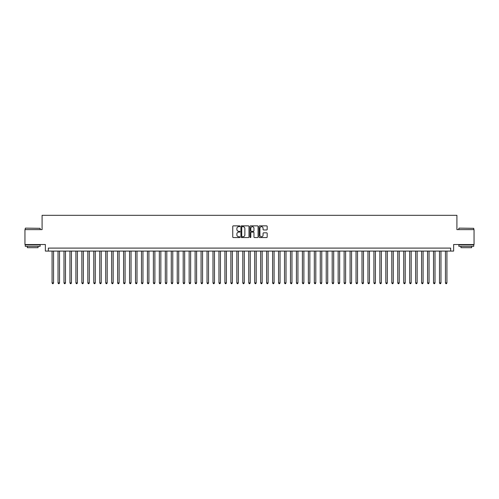 <?xml version="1.0" encoding="UTF-8"?>
<svg xmlns="http://www.w3.org/2000/svg" width="499" height="499" viewBox="0 0 499 499"><rect width="100%" height="100%" fill="white"/><g stroke="black" fill="none" stroke-linecap="round" stroke-linejoin="round"><path stroke-width="0.75" d="M239.963 226.265A0.412 0.412 0 0 0 239.557 225.86L233.339 225.86A0.586 0.586 0 0 0 232.752 226.446L232.752 236.975A0.586 0.586 0 0 0 233.339 237.561L239.557 237.561A0.412 0.412 0 0 0 239.963 237.15A0.412 0.412 0 0 0 239.557 236.738L238.753 236.738A1.871 1.871 0 0 1 236.875 234.867L236.875 233.994A1.871 1.871 0 0 1 238.753 232.116L239.557 232.116A0.412 0.412 0 0 0 239.963 231.711A0.412 0.412 0 0 0 239.557 231.299L238.753 231.299A1.871 1.871 0 0 1 236.875 229.428L236.875 228.548A1.871 1.871 0 0 1 238.753 226.677L239.557 226.677A0.412 0.412 0 0 0 239.963 226.265M266.597 229.983A0.586 0.586 0 0 0 267.183 229.397L267.183 226.446A0.586 0.586 0 0 0 266.597 225.86L259.692 225.86A0.586 0.586 0 0 0 259.112 226.446L259.112 236.975A0.586 0.586 0 0 0 259.692 237.561L266.597 237.561A0.586 0.586 0 0 0 267.183 236.975L267.183 233.407A0.586 0.586 0 0 0 266.597 232.821L263.64 232.821A0.586 0.586 0 0 0 263.06 233.407L263.06 235.172A1.566 1.566 0 0 1 261.495 236.738A1.566 1.566 0 0 1 259.929 235.172L259.929 228.243A1.566 1.566 0 0 1 261.495 226.677A1.566 1.566 0 0 1 263.06 228.243L263.06 229.397A0.586 0.586 0 0 0 263.64 229.983L266.597 229.983M450.659 251.078L453.635 251.078L453.635 244.522L474.05 244.522L474.05 229.621L456.916 229.621L456.916 215.319L42.084 215.319L42.084 229.621L24.95 229.621L24.95 244.522L45.365 244.522L45.365 251.078L450.659 251.078L450.659 248.097L48.341 248.097L48.341 251.078M248.989 226.446A0.586 0.586 0 0 0 248.402 225.86L241.497 225.86A0.586 0.586 0 0 0 240.917 226.446L240.917 236.975A0.586 0.586 0 0 0 241.497 237.561L248.402 237.561A0.586 0.586 0 0 0 248.989 236.975L248.989 226.446M250.598 225.86L257.503 225.86A0.586 0.586 0 0 1 258.083 226.446L258.083 236.975A0.586 0.586 0 0 1 257.503 237.561L254.546 237.561A0.586 0.586 0 0 1 253.96 236.975L253.96 232.702A0.586 0.586 0 0 0 253.373 232.116L251.415 232.116A0.586 0.586 0 0 0 250.829 232.702L250.829 237.15A0.412 0.412 0 0 1 250.423 237.561A0.412 0.412 0 0 1 250.011 237.15L250.011 226.446A0.586 0.586 0 0 1 250.598 225.86M242.146 226.677A0.412 0.412 0 0 0 241.734 227.089L241.734 236.333A0.412 0.412 0 0 0 242.146 236.738L242.994 236.738A1.871 1.871 0 0 0 244.866 234.867L244.866 228.548A1.871 1.871 0 0 0 242.994 226.677L242.146 226.677M253.96 228.274A1.566 1.566 0 0 0 252.394 226.708A1.566 1.566 0 0 0 250.829 228.274L250.829 230.713A0.586 0.586 0 0 0 251.415 231.299L253.373 231.299A0.586 0.586 0 0 0 253.96 230.713L253.96 228.274M52.071 251.078L52.071 282.908L53.561 282.908L53.561 251.078M53.561 282.908L53.112 283.682L52.514 283.682L52.071 282.908M25.424 228.13L40.151 228.311L25.424 228.13M32.697 246.313L25.249 246.313L25.249 244.822L40.151 244.822L40.151 246.313L32.697 246.313M38.061 246.313L38.061 247.685L27.333 247.685L27.333 246.313M459.03 228.13L473.751 228.311L459.03 228.13M466.303 246.313L458.849 246.313L458.849 244.822L473.751 244.822L473.751 246.313L466.303 246.313M471.667 246.313L471.667 247.685L460.939 247.685L460.939 246.313M58.027 251.078L58.027 282.908L59.518 282.908L59.518 251.078M59.518 282.908L59.069 283.682L58.477 283.682L58.027 282.908M63.991 251.078L63.991 282.908L65.481 282.908L65.481 251.078M65.481 282.908L65.032 283.682L64.433 283.682L63.991 282.908M69.947 251.078L69.947 282.908L71.438 282.908L71.438 251.078M71.438 282.908L70.995 283.682L70.396 283.682L69.947 282.908M75.91 251.078L75.91 282.908L77.401 282.908L77.401 251.078M77.401 282.908L76.952 283.682L76.359 283.682L75.91 282.908M81.867 251.078L81.867 282.908L83.358 282.908L83.358 251.078M83.358 282.908L82.915 283.682L82.316 283.682L81.867 282.908M87.83 251.078L87.83 282.908L89.321 282.908L89.321 251.078M89.321 282.908L88.872 283.682L88.279 283.682L87.83 282.908M93.787 251.078L93.787 282.908L95.278 282.908L95.278 251.078M95.278 282.908L94.835 283.682L94.236 283.682L93.787 282.908M99.75 251.078L99.75 282.908L101.241 282.908L101.241 251.078M101.241 282.908L100.792 283.682L100.199 283.682L99.75 282.908M105.713 251.078L105.713 282.908L107.198 282.908L107.198 251.078M107.198 282.908L106.755 283.682L106.156 283.682L105.713 282.908M111.67 251.078L111.67 282.908L113.161 282.908L113.161 251.078M113.161 282.908L112.712 283.682L112.119 283.682L111.67 282.908M117.633 251.078L117.633 282.908L119.124 282.908L119.124 251.078M119.124 282.908L118.675 283.682L118.076 283.682L117.633 282.908M123.59 251.078L123.59 282.908L125.081 282.908L125.081 251.078M125.081 282.908L124.631 283.682L124.039 283.682L123.59 282.908M129.553 251.078L129.553 282.908L131.044 282.908L131.044 251.078M131.044 282.908L130.595 283.682L129.996 283.682L129.553 282.908M135.51 251.078L135.51 282.908L137 282.908L137 251.078M137 282.908L136.558 283.682L135.959 283.682L135.51 282.908M141.473 251.078L141.473 282.908L142.964 282.908L142.964 251.078M142.964 282.908L142.514 283.682L141.916 283.682L141.473 282.908M147.43 251.078L147.43 282.908L148.92 282.908L148.92 251.078M148.92 282.908L148.477 283.682L147.879 283.682L147.43 282.908M153.393 251.078L153.393 282.908L154.883 282.908L154.883 251.078M154.883 282.908L154.434 283.682L153.842 283.682L153.393 282.908M159.349 251.078L159.349 282.908L160.84 282.908L160.84 251.078M160.84 282.908L160.397 283.682L159.799 283.682L159.349 282.908M165.312 251.078L165.312 282.908L166.803 282.908L166.803 251.078M166.803 282.908L166.354 283.682L165.762 283.682L165.312 282.908M171.276 251.078L171.276 282.908L172.76 282.908L172.76 251.078M172.76 282.908L172.317 283.682L171.718 283.682L171.276 282.908M177.232 251.078L177.232 282.908L178.723 282.908L178.723 251.078M178.723 282.908L178.274 283.682L177.681 283.682L177.232 282.908M183.195 251.078L183.195 282.908L184.68 282.908L184.68 251.078M184.68 282.908L184.237 283.682L183.638 283.682L183.195 282.908M189.152 251.078L189.152 282.908L190.643 282.908L190.643 251.078M190.643 282.908L190.194 283.682L189.601 283.682L189.152 282.908M195.115 251.078L195.115 282.908L196.606 282.908L196.606 251.078M196.606 282.908L196.157 283.682L195.558 283.682L195.115 282.908M201.072 251.078L201.072 282.908L202.563 282.908L202.563 251.078M202.563 282.908L202.114 283.682L201.521 283.682L201.072 282.908M207.035 251.078L207.035 282.908L208.526 282.908L208.526 251.078M208.526 282.908L208.077 283.682L207.478 283.682L207.035 282.908M212.992 251.078L212.992 282.908L214.483 282.908L214.483 251.078M214.483 282.908L214.04 283.682L213.441 283.682L212.992 282.908M218.955 251.078L218.955 282.908L220.446 282.908L220.446 251.078M220.446 282.908L219.997 283.682L219.404 283.682L218.955 282.908M224.912 251.078L224.912 282.908L226.403 282.908L226.403 251.078M226.403 282.908L225.96 283.682L225.361 283.682L224.912 282.908M230.875 251.078L230.875 282.908L232.366 282.908L232.366 251.078M232.366 282.908L231.916 283.682L231.324 283.682L230.875 282.908M236.832 251.078L236.832 282.908L238.322 282.908L238.322 251.078M238.322 282.908L237.88 283.682L237.281 283.682L236.832 282.908M242.795 251.078L242.795 282.908L244.285 282.908L244.285 251.078M244.285 282.908L243.836 283.682L243.244 283.682L242.795 282.908M248.758 251.078L248.758 282.908L250.242 282.908L250.242 251.078M250.242 282.908L249.799 283.682L249.201 283.682L248.758 282.908M254.715 251.078L254.715 282.908L256.205 282.908L256.205 251.078M256.205 282.908L255.756 283.682L255.164 283.682L254.715 282.908M260.678 251.078L260.678 282.908L262.168 282.908L262.168 251.078M262.168 282.908L261.719 283.682L261.12 283.682L260.678 282.908M266.634 251.078L266.634 282.908L268.125 282.908L268.125 251.078M268.125 282.908L267.676 283.682L267.084 283.682L266.634 282.908M272.597 251.078L272.597 282.908L274.088 282.908L274.088 251.078M274.088 282.908L273.639 283.682L273.04 283.682L272.597 282.908M278.554 251.078L278.554 282.908L280.045 282.908L280.045 251.078M280.045 282.908L279.596 283.682L279.003 283.682L278.554 282.908M284.517 251.078L284.517 282.908L286.008 282.908L286.008 251.078M286.008 282.908L285.559 283.682L284.96 283.682L284.517 282.908M290.474 251.078L290.474 282.908L291.965 282.908L291.965 251.078M291.965 282.908L291.522 283.682L290.923 283.682L290.474 282.908M296.437 251.078L296.437 282.908L297.928 282.908L297.928 251.078M297.928 282.908L297.479 283.682L296.886 283.682L296.437 282.908M302.394 251.078L302.394 282.908L303.885 282.908L303.885 251.078M303.885 282.908L303.442 283.682L302.843 283.682L302.394 282.908M308.357 251.078L308.357 282.908L309.848 282.908L309.848 251.078M309.848 282.908L309.399 283.682L308.806 283.682L308.357 282.908M314.32 251.078L314.32 282.908L315.805 282.908L315.805 251.078M315.805 282.908L315.362 283.682L314.763 283.682L314.32 282.908M320.277 251.078L320.277 282.908L321.768 282.908L321.768 251.078M321.768 282.908L321.319 283.682L320.726 283.682L320.277 282.908M326.24 251.078L326.24 282.908L327.724 282.908L327.724 251.078M327.724 282.908L327.282 283.682L326.683 283.682L326.24 282.908M332.197 251.078L332.197 282.908L333.688 282.908L333.688 251.078M333.688 282.908L333.238 283.682L332.646 283.682L332.197 282.908M338.16 251.078L338.16 282.908L339.651 282.908L339.651 251.078M339.651 282.908L339.201 283.682L338.603 283.682L338.16 282.908M344.117 251.078L344.117 282.908L345.607 282.908L345.607 251.078M345.607 282.908L345.158 283.682L344.566 283.682L344.117 282.908M350.08 251.078L350.08 282.908L351.57 282.908L351.57 251.078M351.57 282.908L351.121 283.682L350.523 283.682L350.08 282.908M356.036 251.078L356.036 282.908L357.527 282.908L357.527 251.078M357.527 282.908L357.084 283.682L356.486 283.682L356.036 282.908M362 251.078L362 282.908L363.49 282.908L363.49 251.078M363.49 282.908L363.041 283.682L362.442 283.682L362 282.908M367.956 251.078L367.956 282.908L369.447 282.908L369.447 251.078M369.447 282.908L369.004 283.682L368.405 283.682L367.956 282.908M373.919 251.078L373.919 282.908L375.41 282.908L375.41 251.078M375.41 282.908L374.961 283.682L374.369 283.682L373.919 282.908M379.876 251.078L379.876 282.908L381.367 282.908L381.367 251.078M381.367 282.908L380.924 283.682L380.325 283.682L379.876 282.908M385.839 251.078L385.839 282.908L387.33 282.908L387.33 251.078M387.33 282.908L386.881 283.682L386.288 283.682L385.839 282.908M391.802 251.078L391.802 282.908L393.287 282.908L393.287 251.078M393.287 282.908L392.844 283.682L392.245 283.682L391.802 282.908M397.759 251.078L397.759 282.908L399.25 282.908L399.25 251.078M399.25 282.908L398.801 283.682L398.208 283.682L397.759 282.908M403.722 251.078L403.722 282.908L405.213 282.908L405.213 251.078M405.213 282.908L404.764 283.682L404.165 283.682L403.722 282.908M409.679 251.078L409.679 282.908L411.17 282.908L411.17 251.078M411.17 282.908L410.721 283.682L410.128 283.682L409.679 282.908M415.642 251.078L415.642 282.908L417.133 282.908L417.133 251.078M417.133 282.908L416.684 283.682L416.085 283.682L415.642 282.908M421.599 251.078L421.599 282.908L423.09 282.908L423.09 251.078M423.09 282.908L422.641 283.682L422.048 283.682L421.599 282.908M427.562 251.078L427.562 282.908L429.053 282.908L429.053 251.078M429.053 282.908L428.604 283.682L428.005 283.682L427.562 282.908M433.519 251.078L433.519 282.908L435.009 282.908L435.009 251.078M435.009 282.908L434.567 283.682L433.968 283.682L433.519 282.908M439.482 251.078L439.482 282.908L440.973 282.908L440.973 251.078M440.973 282.908L440.523 283.682L439.931 283.682L439.482 282.908M445.439 251.078L445.439 282.908L446.929 282.908L446.929 251.078M446.929 282.908L446.486 283.682L445.888 283.682L445.439 282.908M25.249 229.621L25.249 228.311M40.151 229.621L40.151 228.311M458.849 229.621L458.849 228.311M473.751 229.621L473.751 228.311"/></g></svg>
